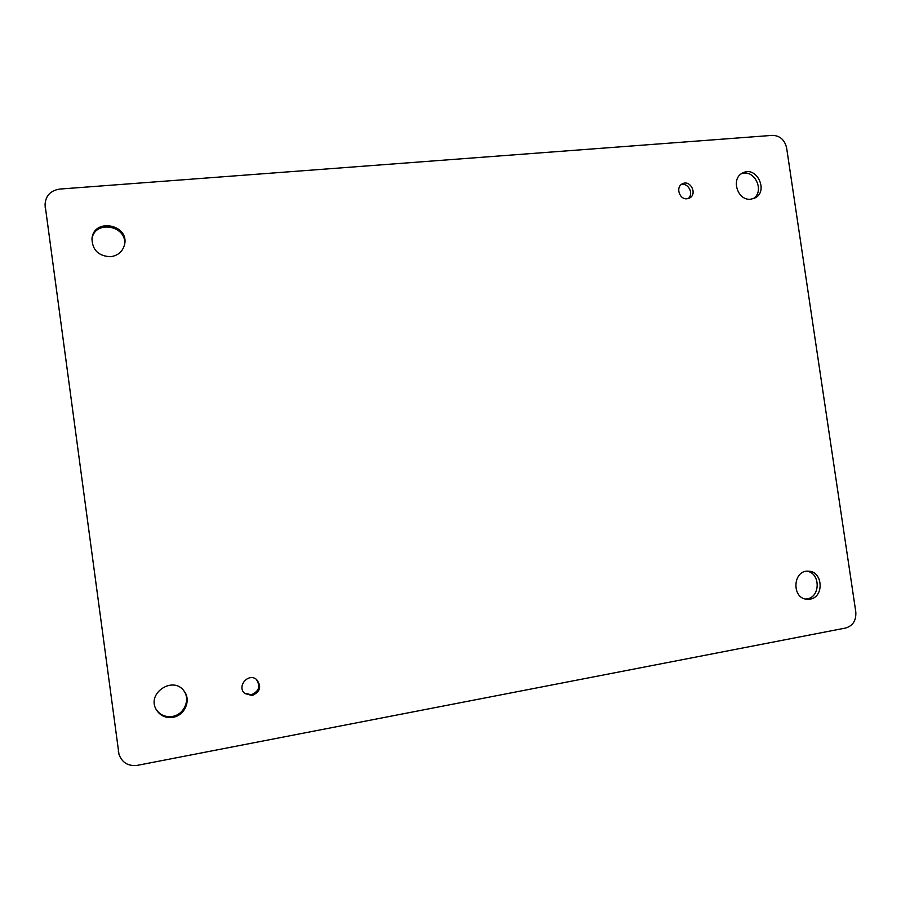 <?xml version="1.0" encoding="UTF-8"?>
<svg xmlns="http://www.w3.org/2000/svg" width="901" height="901" viewBox="0 0 901 901"><rect width="100%" height="100%" fill="white"/><g stroke="black" fill="none" stroke-linecap="round" stroke-linejoin="round"><path stroke-width="1.35" d="M753.045 198.749C765.366 191.631 754.531 168.453 741.354 173.78M244.351 693.094L251.266 694.772C259.195 691.304 260.817 686.1 256.132 679.163M688.139 198.58C694.209 194.03 688.24 182.272 681.077 184.716M155.918 709.008C159.736 714.921 165.255 717.387 172.463 716.419C184.097 714.673 190.674 699.683 183.804 690.729M124.27 245.725C128.967 226.005 94.549 218.887 91.913 239.182M805.471 599.03L807.116 598.85C820.529 597.081 820.507 573.149 807.127 571.223M118.977 754.272L45.05 204.786C45.534 195.787 50.422 190.55 59.725 189.075L772.439 135.364C779.951 135.623 784.681 139.824 786.629 147.967L855.792 611.88C856.322 620.372 852.977 625.745 845.757 627.997L137.38 765.343C128.156 766.391 122.029 762.697 118.977 754.272L45.05 204.786M750.792 199.189C737.514 201.114 730.452 178.409 742.649 173.003C756.716 165.097 769.285 192.003 754.452 198.209L750.792 199.189M252.134 695.538L244.757 693.488C236.377 686.506 248.327 672.428 256.582 679.5C261.819 686.449 260.333 691.799 252.134 695.538M687.08 198.761C679.489 199.842 675.378 187.171 682.248 183.905C690.222 179.153 697.847 194.177 689.456 198.074L687.08 198.761M172.992 717.286C165.536 718.277 159.916 715.653 156.132 709.425C146.458 692.97 173.431 675.468 184.097 691.101C191.406 700.021 184.874 715.518 172.992 717.286M110.541 256.706C98.513 256.143 92.319 250.084 91.981 238.54C93.918 217.209 130.127 224.709 124.428 245.106C122.435 251.818 117.806 255.681 110.541 256.706M810.078 599.142L806.936 599.278C791.157 598.388 792.914 569.488 808.614 571.211C822.985 571.392 824.359 597.228 810.078 599.142M45.23 207.658L45.174 206.216M118.313 751.276L118.594 752.324"/></g></svg>
